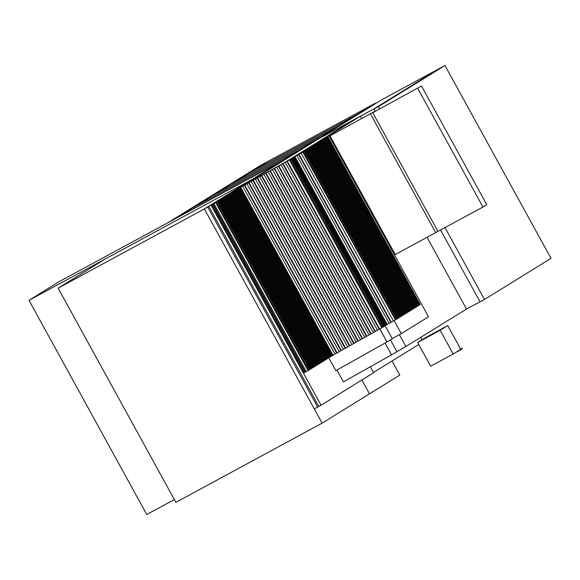 <?xml version="1.0" encoding="UTF-8"?>
<svg xmlns="http://www.w3.org/2000/svg" width="580" height="580" viewBox="0 0 580 580"><rect width="100%" height="100%" fill="white"/><g stroke="black" fill="none" stroke-linecap="round" stroke-linejoin="round"><path stroke-width="0.87" d="M440.14 330.281L417.643 342.468L430.693 366.205L453.19 354.017L440.14 330.281L447.716 325.598L425.22 337.785L417.643 342.468M447.716 325.598L460.766 349.334L462.318 348.37L453.19 354.017M462.188 348.138L460.585 349M460.049 349.776L460.73 349.957L460.484 349.508M461.281 349.015L461.528 349.464L461.397 348.942M460.73 349.957L461.528 349.464M456.997 351.661L457.432 351.393M457.576 351.661L458.476 350.748M459.78 349.943L460.15 350.248M458.649 351.067L459.998 350.342M329.976 135.872L374.267 111.592L329.976 135.872L395.219 254.548L435.718 232.609L370.475 113.934M435.718 232.609L437.893 231.261M421.508 85.999L372.723 112.716L421.508 85.999L486.75 204.675L482.959 207.017L417.723 88.341M372.723 112.716L437.965 231.391L482.959 207.017M236.43 189.841L317.731 139.345L353.727 119.85L285.534 162.008L237.408 189.007L285.534 162.008L353.727 119.85L360.477 116.188L299.86 153.671L290.834 158.731L329.005 135.821L428.504 316.803L401.287 333.623L394.11 320.573M399.381 334.696L405.877 346.521L391.551 354.858L385.055 343.041M336.929 370.033L343.433 381.858L391.551 354.858M320.196 141.404L318.543 142.361L320.225 141.447M320.341 141.382L317.782 142.825L320.341 141.382L412.634 309.27L411.88 309.735L319.587 141.853M411.097 310.162L411.88 309.735M318.681 142.339L317.028 143.296L318.71 142.383M318.826 142.325L316.267 143.768L318.826 142.325L411.118 310.206L410.364 310.677L318.072 142.789M409.582 311.098L410.364 310.677M317.166 143.274L315.513 144.231L317.195 143.325M317.311 143.26L314.751 144.703L317.311 143.26L409.603 311.141L408.849 311.612L316.549 143.724M408.066 312.033L408.849 311.612M315.65 144.217L313.998 145.174L315.68 144.26M315.796 144.195L313.236 145.638L315.796 144.195L408.088 312.076L407.334 312.548L315.034 144.666M406.551 312.975L407.334 312.548M314.135 145.152L312.482 146.109L314.164 145.196M314.28 145.131L311.721 146.573L314.28 145.131L406.573 313.019L405.819 313.483L313.519 145.602M405.036 313.911L405.819 313.483M312.62 146.088L310.967 147.044L312.649 146.131M312.765 146.073L310.206 147.516L312.765 146.073L405.058 313.954L404.303 314.425L312.004 146.537M403.521 314.846L404.303 314.425M311.105 147.023L309.452 147.98L311.134 147.073M311.25 147.008L308.69 148.451L311.25 147.008L403.542 314.889L402.788 315.361L310.488 147.472M402.005 315.781L402.788 315.361M321.712 140.469L320.058 141.426L321.74 140.512M321.856 140.447L319.297 141.89L321.856 140.447L414.149 308.328L413.395 308.799L321.102 140.918M412.612 309.227L413.395 308.799M323.227 139.534L321.574 140.483L323.256 139.577M323.372 139.512L320.812 140.954L323.372 139.512L415.664 307.393L414.91 307.864L322.618 139.983M414.127 308.285L414.91 307.864M309.589 147.965L307.937 148.922L309.618 148.009M309.735 147.944L307.175 149.386L309.735 147.944L402.027 315.825L401.273 316.296L308.973 148.415M400.49 316.716L401.273 316.296M308.074 148.9L306.421 149.857L308.103 148.944M308.219 148.879L305.66 150.321L308.219 148.879L400.512 316.767L399.758 317.231L307.458 149.35M398.975 317.659L399.758 317.231M306.559 149.836L304.906 150.793L306.588 149.879M306.704 149.821L304.145 151.264L306.704 149.821L398.997 317.702L398.242 318.173L305.943 150.285M397.459 318.594L398.242 318.173M260.5 165.43L267.25 161.776L174.051 219.399L167.301 223.061L260.5 165.43M381.988 99.622L317.731 139.345L373.977 108.88L438.233 69.15L381.988 99.622M373.977 108.88L375.231 111.164L373.977 108.88L438.233 69.15L444.983 65.496L378.45 106.626L373.977 108.88M440.553 229.985L479.993 301.723L440.553 229.985M427.054 237.3L466.494 309.038L484.474 299.476L444.962 227.599M300.679 149.372L192.69 207.879L175.566 218.464L283.555 159.964L300.679 149.379L192.69 207.879L302.195 148.436L319.319 137.851L211.33 196.352L194.206 206.937L300.679 149.372M283.555 159.964L174.051 219.399L283.555 159.964M282.039 160.899L59.312 281.561L29 300.295L251.727 179.641L282.039 160.899M319.319 137.851L319.529 138.236L319.319 137.851L211.33 196.352L320.834 136.916L337.959 126.324L229.97 184.824L212.845 195.417L319.319 137.851M321.044 137.3L320.834 136.916L321.044 137.3M337.959 126.324L338.169 126.708L337.959 126.324L229.97 184.824L339.474 125.389L356.599 114.804L248.61 173.304L231.485 183.889L337.959 126.324M339.684 125.773L339.474 125.389L339.684 125.773M356.599 114.804L356.809 115.188L356.599 114.804L248.61 173.304L358.114 113.861L375.238 103.276L267.25 161.776L250.125 172.362L356.599 114.804M358.324 114.246L358.114 113.861L358.324 114.246M375.238 103.276L375.449 103.66M29 300.295L146.762 514.503L174.362 499.554M58.131 288.144L204.37 208.923L251.727 179.641L105.495 258.861L58.131 288.144L175.899 502.352L322.132 423.132L369.489 393.849L361.869 379.994L369.489 393.849L399.801 375.108L392.044 360.999M322.132 423.132L204.37 208.923L209.257 206.154L204.37 208.923L314.302 408.885L318.768 406.384M324.749 138.591L323.089 139.548L324.771 138.635M324.887 138.576L322.328 140.019L324.887 138.576L417.179 306.457L416.425 306.929L324.133 139.041M415.642 307.349L416.425 306.929M326.264 137.656L324.604 138.613L326.286 137.699M326.402 137.634L323.843 139.084L326.402 137.634L418.695 305.522L417.941 305.986L325.648 138.105M417.158 306.414L417.941 305.986M379.798 328.933L386.962 341.968L335.834 370.649L328.766 357.795M287.484 161.015L236.343 189.667M386.962 341.968L392.268 338.691L385.163 325.764M292.813 157.782L287.47 160.986M292.769 157.709L329.005 135.821M392.268 338.691L401.287 333.623M378.45 106.626L379.596 108.706M444.983 65.496L551 258.339L484.474 299.476M396.858 351.582L390.398 339.844M466.494 309.038L405.877 346.521M360.477 116.188L361.695 118.4M327.918 136.699L325.358 138.141L327.918 136.699L420.217 304.587L419.456 305.051L327.163 137.17M418.673 305.479L419.456 305.051M258.303 175.921L310.989 142.999L313.381 142.042M420.739 337.328L422.066 339.735M373.498 372.462L418.753 344.484M313.236 141.781L211.12 205.262L321.052 405.232L373.636 372.723L370.359 366.748M258.158 175.66L211.12 205.262M321.052 405.232L318.804 406.45L208.865 206.48M209.257 206.154L205.886 207.981L209.257 206.154M207.742 207.096L317.68 407.059M210.772 205.219L207.401 207.045L210.772 205.219M212.287 204.283L208.916 206.11L212.287 204.283M213.802 203.348L210.431 205.175L213.802 203.348M215.318 202.405L211.946 204.232L215.318 202.405M216.833 201.47L213.462 203.297L216.833 201.47M218.356 200.535L214.977 202.362L218.356 200.535M219.871 199.6L216.492 201.427L219.871 199.6M221.386 198.657L218.007 200.492L221.386 198.657M222.901 197.722L219.523 199.549L222.901 197.722M224.417 196.787L221.038 198.614L224.417 196.787M225.932 195.851L222.553 197.679L225.932 195.851M227.447 194.909L224.069 196.743L227.447 194.909M228.962 193.974L225.584 195.801L228.962 193.974M230.477 193.038L227.099 194.865L230.477 193.038M231.993 192.103L228.614 193.93L231.993 192.103M233.508 191.161L230.13 192.995L233.508 191.161M235.023 190.225L231.645 192.052L235.023 190.225M236.538 189.29L233.16 191.117L236.538 189.29M238.054 188.355L234.675 190.182L238.054 188.355M239.569 187.412L236.19 189.247L239.569 187.412M241.084 186.477L237.713 188.304L241.084 186.477M242.6 185.542L239.228 187.369L242.6 185.542M244.115 184.607L240.743 186.434L244.115 184.607M245.63 183.672L242.259 185.499L245.63 183.672M247.145 182.729L243.774 184.556L247.145 182.729M248.661 181.794L245.289 183.621L248.661 181.794M250.176 180.858L246.804 182.685L250.176 180.858M251.691 179.923L248.32 181.75L251.691 179.923M253.206 178.981L249.835 180.808L253.206 178.981M254.721 178.046L251.35 179.873L254.721 178.046M256.237 177.11L252.865 178.937L256.237 177.11M305.044 150.771L303.383 151.728L305.073 150.822M305.189 150.756L302.63 152.199L305.189 150.756L397.481 318.637L396.727 319.109L304.427 151.221M303.529 151.713L302.202 152.46L303.529 151.713L395.821 319.594L396.727 319.109M302.84 152.119L300.288 153.526L302.84 152.119L395.393 319.863L303.101 151.975M395.393 319.863L395.821 319.594M289.449 159.957L286.476 161.573L289.449 159.957L381.741 327.845L379.617 329.034L287.325 161.153M286.897 161.363L284.352 162.77L286.897 161.363L379.197 329.244L379.617 329.034M377.478 330.208L379.197 329.244M285.193 162.342L282.228 163.959L285.193 162.342L377.493 330.23L375.361 331.419L283.069 163.538M282.649 163.749L280.096 165.155L282.649 163.749L374.941 331.637L375.361 331.419M269.888 170.911L267.337 172.311L269.888 170.911L362.181 338.793L362.601 338.582L270.309 170.694L278.393 166.134L270.309 170.694M268.185 171.89L265.212 173.507L268.185 171.89L360.477 339.771L362.181 338.793M265.633 173.297L263.088 174.696L265.633 173.297L357.925 341.178L358.353 340.967L266.053 173.079M358.353 340.967L360.477 339.771M278.393 166.134L370.685 334.022L371.113 333.805L278.813 165.924L280.945 164.727L278.813 165.924M276.689 167.12L368.981 335.001L370.685 334.022M274.137 168.519L366.437 336.407L366.857 336.19L274.565 168.309M366.857 336.19L368.981 335.001M364.719 337.364L366.437 336.407M272.433 169.505L364.733 337.386L362.601 338.582M356.214 342.142L357.925 341.178M263.929 174.275L260.957 175.892L263.929 174.275L356.221 342.156L354.097 343.353L261.805 175.472M261.377 175.682L258.832 177.088L261.377 175.682L353.677 343.563L354.097 343.353M257.129 178.067L254.576 179.474L257.129 178.067L349.421 345.948L349.841 345.738L257.549 177.857L259.673 176.661L257.549 177.857M347.71 346.912L349.421 345.948M255.425 179.046L252.452 180.663L255.425 179.046L347.717 346.934L345.593 348.123L253.293 180.242M252.873 180.452L250.328 181.859L252.873 180.452L345.165 348.333L345.593 348.123M373.223 332.594L374.941 331.637M280.945 164.727L373.237 332.615L371.113 333.805M351.958 344.527L353.677 343.563M259.673 176.661L351.973 344.542L349.841 345.738M251.169 181.431L248.196 183.048L251.169 181.431L343.462 349.32L345.165 348.333M248.617 182.838L246.072 184.244L248.617 182.838L340.917 350.726L341.337 350.508L249.045 182.627M341.337 350.508L343.462 349.32M339.199 351.683L340.917 350.726M246.913 183.816L243.948 185.44L246.913 183.816L339.213 351.705L337.082 352.894L244.789 185.013M244.368 185.223L241.817 186.63L244.368 185.223L336.661 353.111L337.082 352.894M334.95 354.068L336.661 353.111M242.665 186.209L239.692 187.826L242.665 186.209L334.957 354.09L333.014 355.177M234.269 191.132L231.717 192.575L234.291 191.161M232.616 192.089L230.956 193.046L232.638 192.132M232.754 192.067L230.202 193.51L232.776 192.103M231.101 193.024L229.441 193.981L231.123 193.067M231.239 193.002L228.687 194.452L231.261 193.038M229.586 193.959L227.925 194.916L229.607 194.003M229.724 193.945L227.171 195.387L229.745 193.974M228.07 194.902L226.41 195.851L228.092 194.945M228.208 194.88L225.656 196.323L228.23 194.909M226.555 195.837L224.895 196.794L226.577 195.881M226.693 195.815L224.141 197.258L226.715 195.851M225.04 196.772L223.38 197.729L225.062 196.816M225.178 196.75L222.618 198.2L225.2 196.787M223.525 197.707L221.864 198.664L223.546 197.751M223.662 197.693L221.103 199.136L223.684 197.722M222.01 198.643L220.349 199.6L222.031 198.694M222.147 198.628L219.588 200.071L222.169 198.657M220.494 199.585L218.834 200.542L220.516 199.629M220.632 199.563L218.073 201.006L220.654 199.6M218.979 200.52L217.319 201.477L219.001 200.564M219.117 200.499L216.557 201.942L219.138 200.535M217.457 201.456L215.804 202.413L217.486 201.499M217.601 201.441L215.042 202.884L217.623 201.47M215.941 202.391L214.288 203.348L215.97 202.442M216.086 202.376L213.527 203.819L216.101 202.405M214.426 203.333L212.773 204.29L214.455 203.377M214.578 203.341L212.012 204.755L214.585 203.341M212.911 204.269L211.7 204.95L212.911 204.269L305.211 372.15L306.11 371.664L213.817 203.783M306.11 371.664L308.045 370.635L215.753 202.754M240.591 187.333L238.931 188.29L240.591 187.333M240.736 187.318L238.177 188.761L240.736 187.318L333.029 355.199L332.267 355.671L239.975 187.782M331.492 356.091L332.267 355.671M239.076 188.275L237.416 189.232L239.098 188.319M239.221 188.254L236.662 189.696L239.221 188.254L331.513 356.135L330.752 356.606L238.46 188.725M329.976 357.026L330.752 356.606M237.561 189.21L235.9 190.167L237.582 189.254M237.706 189.189L235.146 190.631L237.706 189.189L329.998 357.077L329.237 357.541L236.944 189.66M328.461 357.969L329.237 357.541M236.045 190.146L234.385 191.103L236.067 190.189M236.19 190.131L233.631 191.574L236.19 190.131L328.483 358.012L327.722 358.483L235.429 190.595M326.939 358.904L327.722 358.483M234.53 191.081L232.87 192.038L234.552 191.132M234.675 191.067L232.116 192.509L234.675 191.067L326.968 358.947L326.207 359.419L233.914 191.53M325.423 359.839L326.207 359.419M233.015 192.024L231.355 192.973L233.037 192.067M233.16 192.002L230.601 193.444L233.16 192.002L325.452 359.883L324.691 360.354L232.399 192.473M323.908 360.774L324.691 360.354M231.5 192.959L229.839 193.916L231.521 193.002M231.645 192.937L229.085 194.38L231.645 192.937L323.937 360.825L323.176 361.289L230.883 193.408M322.393 361.717L323.176 361.289M229.985 193.894L228.324 194.851L230.006 193.938M230.122 193.872L227.57 195.322L230.122 193.872L322.422 361.76L321.661 362.224L229.368 194.344M320.878 362.652L321.661 362.224M228.469 194.829L226.809 195.786L228.491 194.88M228.607 194.815L226.055 196.257L228.607 194.815L320.907 362.696L320.145 363.167L227.853 195.279M319.363 363.587L320.145 363.167M226.954 195.772L225.294 196.721L226.976 195.815M227.092 195.75L224.54 197.193L227.092 195.75L319.392 363.631L318.63 364.102L226.338 196.221M317.847 364.523L318.63 364.102M225.439 196.707L223.779 197.664L225.46 196.75M225.576 196.685L223.024 198.128L225.576 196.685L317.876 364.574L317.115 365.037L224.823 197.156M316.332 365.465L317.115 365.037M223.923 197.642L222.263 198.599L223.945 197.686M224.061 197.62L221.509 199.07L224.061 197.62L316.361 365.509L315.6 365.973L223.307 198.092M314.817 366.4L315.6 365.973M222.408 198.577L220.748 199.535L222.43 198.621M222.546 198.563L219.994 200.006L222.546 198.563L314.846 366.444L314.084 366.915L221.792 199.027M313.301 367.336L314.084 366.915M220.893 199.52L219.233 200.47L220.915 199.563M221.031 199.498L218.479 200.941L221.031 199.498L313.33 367.379L312.569 367.851L220.277 199.969M311.786 368.271L312.569 367.851M219.378 200.455L217.718 201.412L219.399 200.499M219.515 200.433L216.963 201.876L219.515 200.433L311.815 368.322L311.054 368.786L218.762 200.905M310.271 369.214L311.054 368.786M217.862 201.39L216.202 202.347L217.884 201.434M218 201.369L215.441 202.819L218 201.369L310.3 369.257L309.539 369.721L217.246 201.84M308.647 370.207L309.539 369.721M393.414 320.965L395.132 320M301.136 153.098L298.163 154.715L301.136 153.098L393.428 320.986L391.297 322.175L299.005 154.294M298.584 154.505L296.032 155.911L298.584 154.505L390.876 322.386L391.297 322.175M389.165 323.35L390.876 322.386M296.88 155.483L293.908 157.1L296.88 155.483L389.173 323.372L387.23 324.459M294.807 156.614L293.154 157.571L294.807 156.614M294.952 156.6L292.392 158.043L294.952 156.6L387.244 324.481L386.49 324.952L294.19 157.064M385.707 325.373L386.49 324.952M293.291 157.55L291.638 158.507L293.32 157.6M293.437 157.535L290.877 158.978L293.437 157.535L385.729 325.416L384.975 325.887L292.675 157.999M384.192 326.308L384.975 325.887M291.776 158.492L290.123 159.449L291.805 158.536M291.921 158.471L289.362 159.913L291.921 158.471L384.214 326.351L383.46 326.823L291.16 158.942M290.261 159.428L288.39 160.515L290.261 159.428L382.553 327.308L383.46 326.823M381.734 327.823L382.553 327.308M213.955 203.732L306.247 371.613M216.376 202.369L308.669 370.25L308.045 370.635M211.7 204.95L304 372.831L304.899 372.346L212.599 204.457"/></g></svg>
